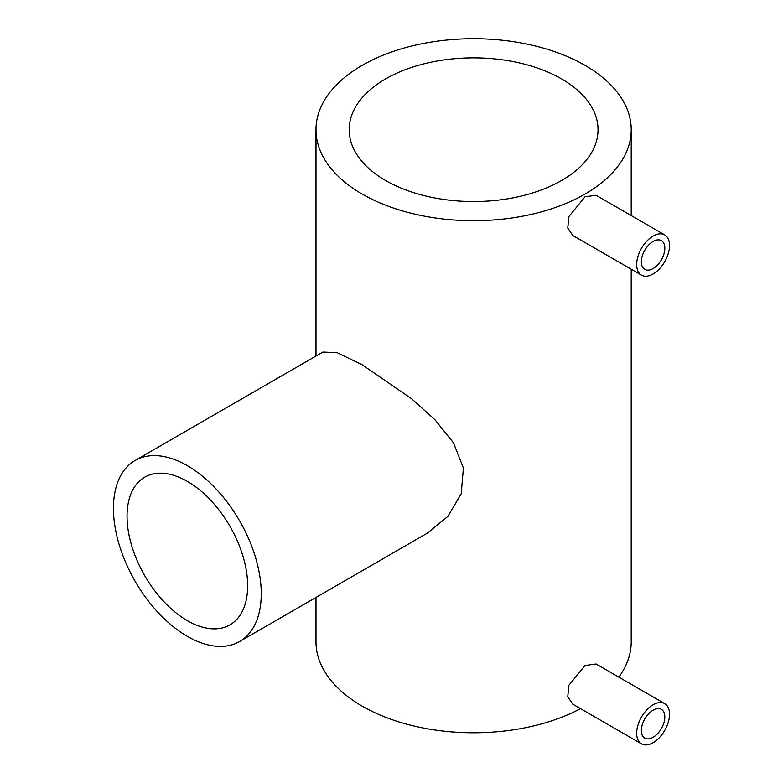 <?xml version="1.0" encoding="UTF-8"?>
<svg xmlns="http://www.w3.org/2000/svg" width="783" height="783" viewBox="0 0 783 783"><rect width="100%" height="100%" fill="white"/><g stroke="black" fill="none" stroke-linecap="round" stroke-linejoin="round"><path stroke-width="1.17" d="M653.1 710.191A16.59 9.582 -60 0 1 661.39 709.369A16.59 9.582 -60 0 1 663.935 722.66A16.59 9.582 -60 0 1 653.1 737.283A16.59 9.582 -60 0 1 644.8 738.105A16.59 9.582 -60 0 1 642.256 724.804A16.59 9.582 -60 0 1 653.1 710.191M653.1 742.695A23.226 13.409 -60 0 1 641.483 743.85A23.226 13.409 -60 0 1 637.92 725.234A23.226 13.409 -60 0 1 653.1 704.769A23.226 13.409 -60 0 1 664.708 703.614A23.226 13.409 -60 0 1 668.271 722.229A23.226 13.409 -60 0 1 653.1 742.695M641.483 743.85L572.833 704.211L567.773 696.782L568.84 685.36L585.058 665.481L596.059 663.984L664.708 703.614M653.1 241.467A16.59 9.582 -60 0 1 661.39 240.645A16.59 9.582 -60 0 1 663.935 253.946A16.59 9.582 -60 0 1 653.1 268.559A16.59 9.582 -60 0 1 644.8 269.381A16.59 9.582 -60 0 1 642.256 256.09A16.59 9.582 -60 0 1 653.1 241.467M653.1 273.981A23.226 13.409 -60 0 1 641.483 275.136A23.226 13.409 -60 0 1 637.92 256.521A23.226 13.409 -60 0 1 653.1 236.055A23.226 13.409 -60 0 1 664.708 234.9A23.226 13.409 -60 0 1 668.271 253.516A23.226 13.409 -60 0 1 653.1 273.981M641.483 275.136L572.833 235.497L567.773 228.059L568.84 216.637L585.058 196.768L596.059 195.27L664.708 234.9M187.343 481.379A85.278 49.241 -120 0 0 144.708 477.16A85.278 49.241 -120 0 0 131.632 545.497A85.278 49.241 -120 0 0 187.343 620.645A85.278 49.241 -120 0 0 229.987 624.863A85.278 49.241 -120 0 0 243.063 556.527A85.278 49.241 -120 0 0 187.343 481.379M187.343 636.354A104.521 60.35 -120 0 0 239.608 641.531A104.521 60.35 -120 0 0 255.63 557.78A104.521 60.35 -120 0 0 187.343 465.67A104.521 60.35 -120 0 0 135.087 460.492A104.521 60.35 -120 0 0 119.065 544.244A104.521 60.35 -120 0 0 187.343 636.354M239.608 641.531L427.43 533.096L447.886 516.379L461.216 493.799L463.399 468.028L453.484 442.835L435.054 419.854L411.731 398.85L362.147 364.751L337.121 352.673L322.899 352.056L135.087 460.492M561.587 78.907A124.438 71.84 0 0 0 425.981 63.335A124.438 71.84 0 0 0 349.169 129.714A124.438 71.84 0 0 0 385.618 180.511A124.438 71.84 0 0 0 521.224 196.083A124.438 71.84 0 0 0 598.036 129.714A124.438 71.84 0 0 0 561.587 78.907M362.147 194.057A157.618 90.994 0 0 0 533.918 213.779A157.618 90.994 0 0 0 631.215 129.714A157.618 90.994 0 0 0 585.058 65.361A157.618 90.994 0 0 0 413.287 45.639A157.618 90.994 0 0 0 315.989 129.714A157.618 90.994 0 0 0 362.147 194.057M315.989 597.439L315.989 641.776A157.618 90.994 0 0 0 362.147 706.119A157.618 90.994 0 0 0 580.506 708.644M618.834 677.129A157.618 90.994 0 0 0 631.215 641.776L631.215 269.205M631.215 129.714L631.215 215.56M315.989 129.714L315.989 356.05"/></g></svg>
